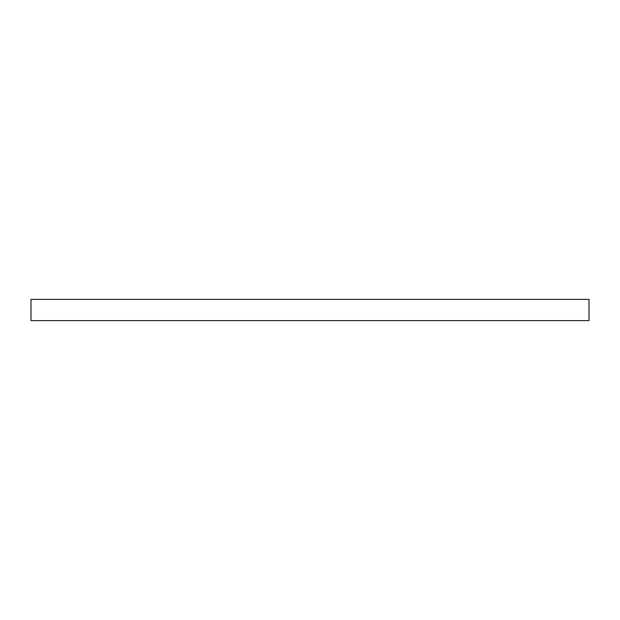 <?xml version="1.0" encoding="UTF-8"?>
<svg xmlns="http://www.w3.org/2000/svg" width="620" height="620" viewBox="0 0 620 620"><rect width="100%" height="100%" fill="white"/><g stroke="black" fill="none" stroke-linecap="round" stroke-linejoin="round"><path stroke-width="0.46" stroke-dasharray="3.1 2.33" d="M589 299.367L589 320.633M31 320.633L31 299.367"/><path stroke-width="0.93" d="M589 320.633L589 299.367L31 299.367L31 320.633L589 320.633"/></g></svg>
